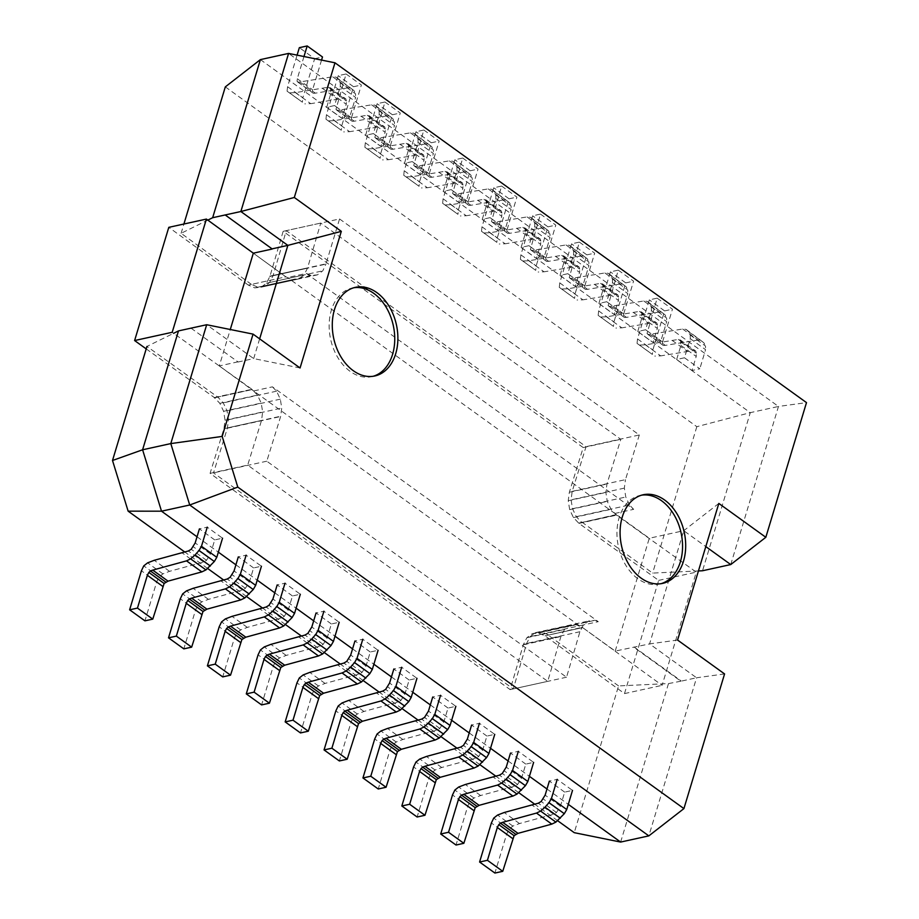 <?xml version="1.0" encoding="UTF-8"?>
<svg xmlns="http://www.w3.org/2000/svg" width="919" height="919" viewBox="0 0 919 919"><rect width="100%" height="100%" fill="white"/><g stroke="black" fill="none" stroke-linecap="round" stroke-linejoin="round"><path stroke-width="0.69" stroke-dasharray="4.59 3.45" d="M525.794 764.103L510.493 753.063L518.316 751.351L533.629 762.379L525.794 764.103L521.555 778.152L517.592 784.493L514.732 786.216L480.614 795.521L473.997 798.071L470.16 801.104L467.805 805.986L456.019 845.032M467.805 805.986L452.493 794.958M470.16 801.104L454.848 790.064M473.997 798.071L458.684 787.032M480.614 795.521L465.313 784.493M514.732 786.216L499.419 775.176M517.592 784.493L502.279 773.453M519.557 781.874L504.244 770.834M521.555 778.152L506.243 767.124M442.625 203.283L443.107 198.803L454.882 159.768L462.716 158.045L452.619 193.427L453.526 194.323L455.594 194.231L488.219 188.9L491.631 189.245L494.135 191.612L495.778 194.897L495.846 198.527L490.068 217.654L482.234 219.365L486.484 205.316L486.059 199.94L483.899 199.32L450.965 204.73L445.049 204.937L442.625 203.283L457.938 214.311L458.409 209.831L470.195 170.796L454.882 159.768M443.107 198.803L458.409 209.831M445.049 204.937L457.938 214.311M450.965 204.73L466.278 215.758L460.362 215.965M483.899 199.32L499.212 210.359L466.278 215.758M486.059 199.94L501.36 210.979L499.212 210.359M486.599 202.008L501.912 213.047L501.36 210.979M486.484 205.316L501.785 216.344L501.912 213.047M482.234 219.365L497.547 230.405L501.785 216.344M490.068 217.654L505.381 228.682L497.547 230.405M495.846 198.527L511.159 209.555L505.381 228.682M495.778 194.897L511.079 205.925L511.159 209.555M494.135 191.612L509.436 202.639L511.079 205.925M491.631 189.245L509.436 202.639M488.219 188.9L503.532 199.928L506.932 200.273M455.594 194.231L470.907 205.27L503.532 199.928M453.526 194.323L468.828 205.362L470.907 205.27M452.619 193.427L468.828 205.362M452.826 190.83L468.127 201.87L467.932 204.466M462.716 158.045L478.029 169.073L468.127 201.87M470.195 170.796L478.029 169.073M481.51 231.301L481.981 226.821L493.767 187.786L501.602 186.063L491.504 221.456L492.412 222.352L494.479 222.26L527.104 216.918L530.516 217.263L533.02 219.63L534.663 222.915L534.732 226.545L528.953 245.672L521.119 247.395L525.369 233.334L524.944 227.969L522.785 227.349L489.85 232.748L483.934 232.955L481.51 231.301L496.823 242.34L497.294 237.86L509.08 198.814L493.767 187.786M481.981 226.821L497.294 237.86M483.934 232.955L496.823 242.34M489.85 232.748L505.163 243.788L499.247 243.994M522.785 227.349L538.097 238.377L505.163 243.788M524.944 227.969L540.246 238.997L538.097 238.377M525.484 230.037L540.797 241.065L540.246 238.997M525.369 233.334L540.671 244.374L540.797 241.065M521.119 247.395L536.432 258.423L540.671 244.374M528.953 245.672L544.266 256.711L536.432 258.423M534.732 226.545L550.044 237.573L544.266 256.711M534.663 222.915L549.964 233.954L550.044 237.573M533.02 219.63L548.321 230.669L549.964 233.954M530.516 217.263L548.321 230.669M527.104 216.918L542.417 227.958L545.817 228.303M494.479 222.26L509.792 233.288L542.417 227.958M492.412 222.352L507.713 233.38L509.792 233.288M491.504 221.456L507.713 233.38M491.699 218.86L507.012 229.888L506.817 232.484M501.602 186.063L516.915 197.103L507.012 229.888M509.08 198.814L516.915 197.103M403.74 175.253L404.222 170.773L416.008 131.739L423.831 130.016L413.734 165.409L414.641 166.305L416.709 166.213L449.334 160.871L452.745 161.216L455.25 163.582L456.892 166.867L456.961 170.497L451.183 189.624L443.349 191.347L447.599 177.298L447.174 171.922L445.014 171.302L412.08 176.701L406.164 176.907L403.74 175.253L419.053 186.293L419.523 181.813L431.31 142.767L416.008 131.739M404.222 170.773L419.523 181.813M406.164 176.907L419.053 186.293M412.08 176.701L427.392 187.74L421.476 187.947M445.014 171.302L460.327 182.33L427.392 187.74M447.174 171.922L462.475 182.95L460.327 182.33M447.714 173.99L463.027 185.018L462.475 182.95M447.599 177.298L462.9 188.326L463.027 185.018M443.349 191.347L458.661 202.375L462.9 188.326M451.183 189.624L466.496 200.664L458.661 202.375M456.961 170.497L472.274 181.525L466.496 200.664M456.892 166.867L472.194 177.907L472.274 181.525M455.25 163.582L470.551 174.621L472.194 177.907M452.745 161.216L470.551 174.621M449.334 160.871L464.646 171.91L468.047 172.255M416.709 166.213L432.022 177.241L464.646 171.91M414.641 166.305L429.943 177.333L432.022 177.241M413.734 165.409L429.943 177.333M413.941 162.812L429.242 173.84L429.047 176.437M423.831 130.016L439.144 141.055L429.242 173.84M431.31 142.767L439.144 141.055M598.166 315.366L598.637 310.898L610.423 271.852L618.257 270.14L608.16 305.522L609.056 306.418L611.135 306.326L643.759 300.984L647.171 301.34L649.664 303.707L651.307 306.992L651.387 310.611L645.609 329.749L637.775 331.46L642.025 317.411L641.6 312.035L639.44 311.415L606.506 316.825L600.589 317.032L598.166 315.366L613.478 326.406L613.949 321.926L625.736 282.891L610.423 271.852M598.637 310.898L613.949 321.926M600.589 317.032L613.478 326.406M606.506 316.825L621.818 327.853L615.902 328.06M639.44 311.415L654.753 322.443L621.818 327.853M641.6 312.035L656.901 323.063L654.753 322.443M642.14 314.103L657.453 325.131L656.901 323.063M642.025 317.411L657.326 328.439L657.453 325.131M637.775 331.46L653.087 342.5L657.326 328.439M645.609 329.749L660.922 340.777L653.087 342.5M651.387 310.611L666.7 321.65L660.922 340.777M651.307 306.992L666.62 318.02L666.7 321.65M649.664 303.707L664.977 314.735L666.62 318.02M647.171 301.34L664.977 314.735M643.759 300.984L659.072 312.023L662.473 312.368M611.135 306.326L626.448 317.365L659.072 312.023M609.056 306.418L624.369 317.457L626.448 317.365M608.16 305.522L624.369 317.457M608.355 302.925L623.668 313.965L623.473 316.561M618.257 270.14L633.57 281.168L623.668 313.965M625.736 282.891L633.57 281.168M637.051 343.396L637.522 338.916L649.308 299.881L657.142 298.158L647.045 333.551L647.941 334.447L650.02 334.355L682.645 329.013L686.045 329.358L688.549 331.725L690.192 335.01L690.272 338.64L684.494 357.767L676.66 359.49L680.91 345.429L680.485 340.053L678.325 339.433L645.391 344.843L639.475 345.05L637.051 343.396L652.364 354.424L652.835 349.955L664.621 310.909L649.308 299.881M637.522 338.916L652.835 349.955M639.475 345.05L652.364 354.424M645.391 344.843L660.704 355.883L654.787 356.078M678.325 339.433L693.638 350.472L660.704 355.883M680.485 340.053L695.786 351.092L693.638 350.472M681.025 342.121L696.338 353.16L695.786 351.092M680.91 345.429L696.211 356.469L696.338 353.16M676.66 359.49L691.973 370.518L696.211 356.469M684.494 357.767L699.807 368.795L691.973 370.518M690.272 338.64L705.574 349.668L699.807 368.795M690.192 335.01L705.505 346.038L705.574 349.668M688.549 331.725L703.862 342.753L705.505 346.038M686.045 329.358L703.862 342.753M682.645 329.013L697.958 340.041L701.358 340.386M650.02 334.355L665.333 345.383L697.958 340.041M647.941 334.447L663.254 345.475L665.333 345.383M647.045 333.551L663.254 345.475M647.24 330.955L662.553 341.983L662.358 344.579M657.142 298.158L672.455 309.198L662.553 341.983M664.621 310.909L672.455 309.198M448.024 708.055L432.723 697.016L440.557 695.304L455.858 706.332L448.024 708.055L443.785 722.104L439.822 728.445L436.962 730.168L402.844 739.473L396.227 742.024L392.39 745.056L390.035 749.938L378.249 788.984M390.035 749.938L374.722 738.91M392.39 745.056L377.077 734.017M396.227 742.024L380.914 730.984M402.844 739.473L387.542 728.445M436.962 730.168L421.649 719.129M439.822 728.445L424.509 717.406M441.786 725.826L426.473 714.787M443.785 722.104L428.472 711.076M364.854 147.235L365.337 142.755L377.123 103.721L384.946 101.998L374.849 137.379L375.756 138.275L377.824 138.183L410.448 132.853L413.86 133.198L416.364 135.564L418.007 138.849L418.076 142.479L412.298 161.606L404.475 163.318L408.714 149.269L408.289 143.892L406.129 143.272L373.194 148.683L367.29 148.889L364.854 147.235L380.167 158.263L380.638 153.783L392.424 114.749L377.123 103.721M365.337 142.755L380.638 153.783M367.29 148.889L380.167 158.263M373.194 148.683L388.507 159.711L382.591 159.917M406.129 143.272L421.442 154.312L388.507 159.711M408.289 143.892L423.602 154.932L421.442 154.312M408.829 145.96L424.141 157L423.602 154.932M408.714 149.269L424.027 160.297L424.141 157M404.475 163.318L419.776 174.357L424.027 160.297M412.298 161.606L427.611 172.634L419.776 174.357M418.076 142.479L433.389 153.507L427.611 172.634M418.007 138.849L433.308 149.877L433.389 153.507M416.364 135.564L431.666 146.592L433.308 149.877M413.86 133.198L431.666 146.592M410.448 132.853L425.761 143.881L429.162 144.226M377.824 138.183L393.137 149.223L425.761 143.881M375.756 138.275L391.057 149.315L393.137 149.223M374.849 137.379L391.057 149.315M375.055 134.783L390.357 145.822L390.161 148.418M384.946 101.998L400.259 113.026L390.357 145.822M392.424 114.749L400.259 113.026M253.61 567.931L238.297 556.903L246.131 555.179L261.433 566.219L253.61 567.931L249.359 581.991L245.396 588.321L242.536 590.044L208.429 599.36L201.801 601.911L197.964 604.932L195.609 609.825L183.823 648.86M195.609 609.825L180.296 598.797M197.964 604.932L182.651 593.904M201.801 601.911L186.5 590.871M208.429 599.36L193.116 588.321M242.536 590.044L227.234 579.016M245.396 588.321L230.095 577.293M247.36 585.713L232.047 574.674M249.359 581.991L234.058 570.952M409.139 680.026L393.837 668.998L401.672 667.274L416.973 678.314L409.139 680.026L404.9 694.086L400.937 700.416L398.076 702.139L363.958 711.455L357.342 713.994L353.505 717.027L351.15 721.92L339.364 760.955M351.15 721.92L335.837 710.881M353.505 717.027L338.192 705.999M357.342 713.994L342.029 702.966M363.958 711.455L348.657 700.416M398.076 702.139L382.775 691.111M400.937 700.416L385.635 689.388M402.901 697.797L387.588 686.769M404.9 694.086L389.587 683.047M486.909 736.073L471.608 725.045L479.431 723.322L494.744 734.361L486.909 736.073L482.67 750.134L478.707 756.463L475.847 758.186L441.729 767.503L435.112 770.042L431.275 773.074L428.92 777.968L417.134 817.002M428.92 777.968L413.607 766.928M431.275 773.074L415.962 762.046M435.112 770.042L419.799 759.014M441.729 767.503L426.427 756.463M475.847 758.186L460.534 747.158M478.707 756.463L463.394 745.435M480.671 753.844L465.359 742.816M482.67 750.134L467.357 739.094M325.969 119.206L326.452 114.726L338.238 75.691L346.072 73.968L335.963 109.361L336.871 110.257L338.939 110.165L371.563 104.823L374.975 105.168L377.479 107.534L379.122 110.82L379.191 114.45L373.413 133.577L365.59 135.3L369.829 121.251L369.404 115.874L367.244 115.254L334.309 120.653L328.405 120.86L325.969 119.206L341.282 130.245L341.753 125.765L353.539 86.731L338.238 75.691M326.452 114.726L341.753 125.765M328.405 120.86L341.282 130.245M334.309 120.653L349.622 131.693L343.706 131.899M367.244 115.254L382.557 126.282L349.622 131.693M369.404 115.874L384.716 126.902L382.557 126.282M369.943 117.942L385.256 128.97L384.716 126.902M369.829 121.251L385.141 132.279L385.256 128.97M365.59 135.3L380.891 146.328L385.141 132.279M373.413 133.577L388.726 144.616L380.891 146.328M379.191 114.45L394.504 125.489L388.726 144.616M379.122 110.82L394.423 121.859L394.504 125.489M377.479 107.534L392.781 118.574L394.423 121.859M374.975 105.168L392.781 118.574M371.563 104.823L386.876 115.863L390.288 116.208M338.939 110.165L354.252 121.193L386.876 115.863M336.871 110.257L352.172 121.285L354.252 121.193M335.963 109.361L352.172 121.285M336.17 106.765L351.472 117.793L351.276 120.389M346.072 73.968L361.374 85.007L351.472 117.793M353.539 86.731L361.374 85.007M146.201 348.898L214.334 397.536L219.848 403.349L223.616 411.31L225.052 420.213L223.937 428.679L210.083 473.354L510.137 689.606L523.393 644.495L526.874 637.729L532.216 633.719L538.58 633.053L545.013 635.845L624.495 693.592L658.682 580.383L578.959 523.393L573.445 517.581L569.677 509.62L568.241 500.717L569.355 492.251L583.209 447.576L283.155 231.324L269.899 276.435L266.418 283.201L261.088 287.21L254.712 287.877L248.291 285.085L285.889 276.837L253.322 253.173L285.889 276.837L292.311 279.629L298.686 278.962L304.017 274.942L307.497 268.187L320.754 223.076L620.807 439.316L606.954 483.991L605.851 492.469L607.275 501.36L611.043 509.321L616.557 515.145L696.28 572.135L662.105 685.344L582.612 627.585L576.179 624.794L569.814 625.46L564.484 629.481L560.992 636.235L547.735 681.347L247.682 465.106L261.536 420.431L262.65 411.953L261.214 403.062L257.458 395.101L251.932 389.277L172.209 332.287M214.219 397.916L251.817 389.656M214.334 397.536L251.932 389.277M219.848 403.349L257.458 395.101M223.616 411.31L261.214 403.062M225.052 420.213L262.65 411.953M223.937 428.679L261.536 420.431M210.083 473.354L247.682 465.106M510.137 689.606L547.735 681.347M523.692 644.713L561.291 636.453M523.393 644.495L560.992 636.235M526.874 637.729L564.484 629.481M532.216 633.719L569.814 625.46M538.58 633.053L576.179 624.794M545.013 635.845L582.612 627.585L615.213 651.089L649.572 643.909L683.747 530.7L705.803 546.587M624.495 693.592L662.105 685.344M658.682 580.383L696.28 572.135M579.073 523.014L616.672 514.766M578.959 523.393L616.557 515.145M573.445 517.581L611.043 509.321M569.677 509.62L607.275 501.36M568.241 500.717L605.851 492.469M569.355 492.251L606.954 483.991M583.209 447.576L620.807 439.316M283.155 231.324L320.754 223.076M269.6 276.217L307.199 267.969M269.899 276.435L307.497 268.187M266.418 283.201L304.017 274.942M261.088 287.21L298.686 278.962M254.712 287.877L292.311 279.629M248.291 285.085L168.797 227.338M331.368 623.978L316.067 612.95L323.902 611.227L339.203 622.266L331.368 623.978L327.13 638.039L323.166 644.368L320.306 646.091L286.188 655.408L279.571 657.947L275.734 660.979L273.38 665.873L261.593 704.907M273.38 665.873L258.067 654.845M275.734 660.979L260.422 649.951M279.571 657.947L264.27 646.919M286.188 655.408L270.887 644.368M320.306 646.091L305.005 635.063M323.166 644.368L307.865 633.34M325.131 641.761L309.818 630.721M327.13 638.039L311.817 626.999M292.483 595.96L277.182 584.921L285.016 583.209L300.318 594.237L292.483 595.96L288.244 610.009L284.281 616.35L281.421 618.073L247.314 627.378L240.686 629.929L236.849 632.961L234.494 637.843L222.708 676.889M234.494 637.843L219.181 626.815M236.849 632.961L221.536 621.922M240.686 629.929L225.385 618.901M247.314 627.378L232.002 616.35M281.421 618.073L266.119 607.034M284.281 616.35L268.98 605.311M286.246 613.731L270.933 602.703M288.244 610.009L272.932 598.981M559.28 287.348L559.751 282.868L571.538 243.834L579.372 242.111L569.275 277.504L570.171 278.4L572.25 278.308L604.874 272.966L608.286 273.311L610.79 275.677L612.422 278.962L612.502 282.592L606.724 301.719L598.889 303.442L603.14 289.382L602.715 284.017L600.555 283.397L567.62 288.796L561.704 289.003L559.28 287.348L574.593 298.376L575.064 293.908L586.85 254.862L571.538 243.834M559.751 282.868L575.064 293.908M561.704 289.003L574.593 298.376M567.62 288.796L582.933 299.835L577.017 300.031M600.555 283.397L615.868 294.425L582.933 299.835M602.715 284.017L618.016 295.045L615.868 294.425M603.255 286.085L618.567 297.113L618.016 295.045M603.14 289.382L618.441 300.421L618.567 297.113M598.889 303.442L614.202 314.47L618.441 300.421M606.724 301.719L622.037 312.747L614.202 314.47M612.502 282.592L627.815 293.62L622.037 312.747M612.422 278.962L627.734 289.99L627.815 293.62M610.79 275.677L626.092 286.717L627.734 289.99M608.286 273.311L626.092 286.717M604.874 272.966L620.187 283.994L623.587 284.35M572.25 278.308L587.563 289.336L620.187 283.994M570.171 278.4L585.483 289.428L587.563 289.336M569.275 277.504L585.483 289.428M569.47 274.907L584.783 285.935L584.587 288.532M579.372 242.111L594.685 253.15L584.783 285.935M586.85 254.862L594.685 253.15M520.395 259.33L520.866 254.85L532.652 215.804L540.487 214.093L530.389 249.474L531.297 250.37L533.365 250.278L565.989 244.948L569.401 245.293L571.905 247.659L573.536 250.944L573.617 254.563L567.839 273.701L560.004 275.413L564.255 261.364L563.829 255.987L561.67 255.367L528.735 260.778L522.819 260.985L520.395 259.33L535.708 270.358L536.179 265.878L547.965 226.844L532.652 215.804M520.866 254.85L536.179 265.878M522.819 260.985L535.708 270.358M528.735 260.778L544.048 271.806L538.132 272.013M561.67 255.367L576.983 266.395L544.048 271.806M563.829 255.987L579.131 267.027L576.983 266.395M564.369 258.055L579.682 269.083L579.131 267.027M564.255 261.364L579.556 272.392L579.682 269.083M560.004 275.413L575.317 286.452L579.556 272.392M567.839 273.701L583.151 284.729L575.317 286.452M573.617 254.563L588.93 265.602L583.151 284.729M573.536 250.944L588.849 261.972L588.93 265.602M571.905 247.659L587.207 258.687L588.849 261.972M569.401 245.293L587.207 258.687M565.989 244.948L581.302 255.976L584.702 256.321M533.365 250.278L548.677 261.318L581.302 255.976M531.297 250.37L546.598 261.41L548.677 261.318M530.389 249.474L546.598 261.41M530.585 246.878L545.897 257.917L545.702 260.514M540.487 214.093L555.8 225.121L545.897 257.917M547.965 226.844L555.8 225.121M303.982 56.53L297.285 78.747L297.078 81.331L297.986 82.228L332.678 76.805L336.09 77.15L338.594 79.516L340.237 82.802L340.306 86.432L334.539 105.559L326.704 107.27L330.943 93.221L330.518 87.845L328.37 87.225L295.424 92.635L289.519 92.842L287.084 91.188L287.567 86.708L297.09 55.14M287.567 86.708L302.868 97.736L314.654 58.701L299.353 47.673M287.084 91.188L302.397 102.216L302.868 97.736M289.519 92.842L302.397 102.216M295.424 92.635L310.737 103.663L304.821 103.87M328.37 87.225L343.672 98.264L310.737 103.663M330.518 87.845L345.831 98.884L343.672 98.264M331.058 89.913L346.371 100.952L345.831 98.884M330.943 93.221L346.256 104.261L346.371 100.952M326.704 107.27L342.006 118.31L346.256 104.261M334.539 105.559L349.84 116.587L342.006 118.31M340.306 86.432L355.619 97.46L349.84 116.587M340.237 82.802L355.538 93.83L355.619 97.46M338.594 79.516L353.907 90.544L355.538 93.83M336.09 77.15L353.907 90.544M332.678 76.805L347.991 87.833L351.403 88.178M300.053 82.136L315.366 93.175L347.991 87.833M297.986 82.228L313.287 93.267L315.366 93.175M297.078 81.331L313.287 93.267M297.285 78.747L312.586 89.775L312.391 92.371M321.558 60.091L312.586 89.775M314.654 58.701L322.489 56.978M370.254 652.008L354.952 640.968L362.787 639.256L378.088 650.284L370.254 652.008L366.015 666.057L362.052 672.398L359.191 674.121L325.073 683.426L318.456 685.976L314.62 689.009L312.265 693.891L300.479 732.937M312.265 693.891L296.952 682.863M314.62 689.009L299.307 677.969M318.456 685.976L303.144 674.937M325.073 683.426L309.772 672.398M359.191 674.121L343.89 663.081M362.052 672.398L346.75 661.358M364.016 669.779L348.703 658.751M366.015 666.057L350.702 655.029M214.724 539.913L199.412 528.884L207.246 527.161L222.547 538.189L214.724 539.913L210.474 553.962L206.511 560.303L203.65 562.026L169.544 571.331L162.916 573.881L159.079 576.914L156.724 581.807L144.938 620.842M156.724 581.807L141.411 570.768M159.079 576.914L143.766 565.874M162.916 573.881L147.614 562.853M169.544 571.331L154.231 560.303M203.65 562.026L188.349 550.986M206.511 560.303L191.209 549.275M208.475 557.684L193.162 546.656M210.474 553.962L195.173 542.934M564.68 792.121L549.367 781.093L557.201 779.369L572.514 790.397L564.68 792.121L560.441 806.17L556.477 812.511L553.617 814.234L519.499 823.55L512.882 826.089L509.046 829.122L506.691 834.015L494.904 873.05M506.691 834.015L491.378 822.976M509.046 829.122L493.733 818.094M512.882 826.089L497.57 815.061M519.499 823.55L504.198 812.511M553.617 814.234L538.304 803.206M556.477 812.511L541.165 801.483M558.442 809.892L543.129 798.864M560.441 806.17L545.128 795.142M353.804 287.75A45.364 32.085 77.6 0 0 352.218 288.038A45.364 32.085 77.6 0 0 331.334 310.289A45.364 32.085 77.6 0 0 337.997 357.859A45.364 32.085 77.6 0 0 371.678 376.664A45.364 32.085 77.6 0 0 373.229 376.262M641.611 495.169A45.364 32.085 77.6 0 0 640.026 495.456A45.364 32.085 77.6 0 0 619.142 517.707A45.364 32.085 77.6 0 0 625.805 565.277A45.364 32.085 77.6 0 0 659.486 584.082A45.364 32.085 77.6 0 0 661.037 583.68M730.743 564.565L778.473 406.462L806.491 402.614M718.83 503.428L683.747 530.7L649.285 538.258L615.213 651.089M677.579 640.049L649.572 643.909L696.568 677.774L680.899 681.209L633.903 647.344M724.574 673.926L696.568 677.774L648.837 835.876M300.065 367.979L253.678 358.594L206.683 324.729M259.64 338.858L253.678 358.594L238.01 362.029M260.399 59.609L750.283 412.654L778.473 406.462L288.589 53.417M225.316 86.88L696.82 426.692L750.283 412.654L702.541 570.756M616.373 514.548L581.796 522.497L576.27 516.673L572.514 508.712L571.078 499.821L572.192 491.343L586.046 446.668L286.291 230.635L273.035 275.746L269.554 282.512L264.212 286.521L257.848 287.188L251.415 284.396L285.889 276.837L287.509 277.538L649.285 538.258M698.44 570.952L652.628 573.077L581.911 522.107M620.635 842.068L668.481 683.587L618.567 685.907L574.249 832.671M680.899 681.209L668.481 683.587M197.022 536.776L218.343 552.147M235.907 564.806L257.228 580.165M274.792 592.824L296.113 608.194M313.678 620.853L334.998 636.212M352.563 648.871L373.884 664.242M391.448 676.901L412.769 692.26M430.333 704.919L451.654 720.278M469.218 732.948L490.528 748.307M508.104 760.966L529.413 776.325M546.989 788.996L568.298 804.355M238.078 361.81L219.285 365.934L230.278 329.507M634.018 646.965L681.013 680.83M696.82 426.692L652.628 573.077M579.475 625.793L253.633 390.966L272.426 386.842L598.28 621.669L579.475 625.793L582.612 627.585L548.138 635.155L582.726 627.206M219.285 365.934L253.633 390.966M557.569 820.656L534.72 804.194M518.684 792.626L495.846 776.164M479.798 764.608L456.961 748.146M440.913 736.578L418.076 720.117M402.028 708.56L379.191 692.099M363.143 680.542L340.306 664.069M324.258 652.513L301.421 636.051M285.372 624.495L262.535 608.033M246.487 596.465L223.65 580.004M207.602 568.447L184.765 551.986M548.252 634.765L541.831 631.985L535.455 632.64L530.125 636.66L526.644 643.426L513.273 688.917L213.518 472.883L227.372 428.208L228.486 419.742L227.05 410.839L223.283 402.878L217.769 397.065L146.948 346.429L173.622 333.31M251.415 284.396L181.1 233.311L207.809 220.112M181.1 233.311L183.903 224.018M581.796 522.497L616.258 514.927M614.868 513.457L633.662 509.333L306.303 273.414L287.509 277.538M618.567 685.907L548.138 635.155M272.736 275.528L326.004 263.845L339.559 218.952L286.291 230.635M339.559 218.952L639.314 434.974L586.046 446.668M639.314 434.974L625.46 479.649L572.192 491.343M272.426 386.842L276.55 391.184L280.318 399.156L281.742 408.047L280.64 416.514L266.786 461.2L566.541 677.223L579.912 631.732L583.393 624.966L588.723 620.957L595.098 620.291L598.28 621.669M541.831 631.985L595.098 620.291M576.27 516.673L629.538 504.979L633.662 509.333M306.303 273.414L311.116 275.493L317.48 274.838L322.81 270.818L326.004 263.845M629.538 504.979L625.782 497.018L624.346 488.127L625.46 479.649M266.786 461.2L213.518 472.883M227.073 427.99L280.341 416.307M566.541 677.223L513.273 688.917M579.912 631.732L526.644 643.426M252.231 389.495L217.769 397.065M273.035 275.746L326.302 264.052M624.346 488.127L571.078 499.821M311.116 275.493L257.848 287.188M535.455 632.64L588.723 620.957M572.514 508.712L625.782 497.018M227.372 428.208L280.64 416.514M583.393 624.966L530.125 636.66M276.55 391.184L223.283 402.878M269.554 282.512L322.81 270.818M317.48 274.838L264.212 286.521M228.486 419.742L281.742 408.047M280.318 399.156L227.05 410.839M508.345 787.974L493.043 776.946M477.754 200.308L493.066 211.336M516.639 228.326L531.952 239.365M438.868 172.278L454.181 183.318M633.294 312.403L648.607 323.431M672.18 340.421L687.481 351.46M430.574 731.926L415.273 720.898M399.983 144.26L415.296 155.288M236.16 591.813L220.847 580.785M391.689 703.908L376.388 692.869M469.46 759.956L454.158 748.916M361.098 116.231L376.411 127.27M313.93 647.861L298.618 636.833M275.045 619.831L259.732 608.803M594.409 284.373L609.722 295.413M555.524 256.355L570.837 267.383M322.213 88.213L337.526 99.241M352.804 675.879L337.503 664.851M197.275 563.795L181.962 552.756M547.23 816.003L531.929 804.964M191.014 328.163L238.044 361.925M371.678 376.664L374.814 375.974M659.486 584.082L662.622 583.393M352.218 288.038L355.354 287.348M640.026 495.456L643.162 494.767"/><path stroke-width="1.38" d="M510.493 753.063L506.243 767.124L502.279 773.453L499.419 775.176L465.313 784.493L458.684 787.032L454.848 790.064L452.493 794.958L440.706 833.992L456.019 845.032L463.854 843.309L475.203 807.64L479.121 805.331L512.917 796.084L517.029 794.085L525.427 785.688L527.851 781.506L533.629 762.379M527.851 781.506L512.549 770.478L518.316 751.351M525.427 785.688L510.114 774.648L512.549 770.478M521.429 790.214L506.116 779.174L510.114 774.648M517.029 794.085L501.728 783.057L506.116 779.174M512.917 796.084L497.616 785.056L501.728 783.057M479.121 805.331L463.808 794.292L497.616 785.056M476.812 806.204L461.499 795.165L463.808 794.292M475.203 807.64L459.891 796.612L461.499 795.165M473.744 810.512L458.443 799.484L459.891 796.612M463.854 843.309L448.541 832.269L458.443 799.484M440.706 833.992L448.541 832.269M432.723 697.016L428.472 711.076L424.509 717.406L421.649 719.129L387.542 728.445L380.914 730.984L377.077 734.017L374.722 738.91L362.936 777.945L378.249 788.984L386.083 787.261L397.433 751.604L401.35 749.284L435.147 740.036L439.271 738.037L447.656 729.64L450.08 725.459L455.858 706.332M450.08 725.459L434.779 714.431L440.557 695.304M447.656 729.64L432.344 718.612L434.779 714.431M443.659 734.166L428.346 723.127L432.344 718.612M439.271 738.037L423.958 727.009L428.346 723.127M435.147 740.036L419.845 729.008L423.958 727.009M401.35 749.284L386.037 738.244L419.845 729.008M399.041 750.157L383.728 739.117L386.037 738.244M397.433 751.604L382.12 740.565L383.728 739.117M395.986 754.465L380.673 743.437L382.12 740.565M386.083 787.261L370.771 776.233L380.673 743.437M362.936 777.945L370.771 776.233M238.297 556.903L234.058 570.952L230.095 577.293L227.234 579.016L193.116 588.321L186.5 590.871L182.651 593.904L180.296 598.797L168.51 637.832L183.823 648.86L191.657 647.148L203.007 611.48L206.924 609.159L240.732 599.923L244.845 597.924L253.23 589.527L255.666 585.346L261.433 566.219M255.666 585.346L240.353 574.306L246.131 555.179M253.23 589.527L237.918 578.488L240.353 574.306M249.233 594.042L233.92 583.014L237.918 578.488M244.845 597.924L229.532 586.896L233.92 583.014M240.732 599.923L225.419 588.884L229.532 586.896M206.924 609.159L191.623 598.131L225.419 588.884M204.615 610.032L189.303 599.004L191.623 598.131M203.007 611.48L187.694 600.452L189.303 599.004M201.56 614.351L186.247 603.323L187.694 600.452M191.657 647.148L176.345 636.109L186.247 603.323M168.51 637.832L176.345 636.109M393.837 668.998L389.587 683.047L385.635 689.388L382.775 691.111L348.657 700.416L342.029 702.966L338.192 705.999L335.837 710.881L324.051 749.927L339.364 760.955L347.198 759.232L358.548 723.575L362.465 721.254L396.273 712.018L400.385 710.019L408.771 701.611L411.195 697.441L416.973 678.314M411.195 697.441L395.894 686.401L401.672 667.274M408.771 701.611L393.458 690.583L395.894 686.401M404.774 706.137L389.461 695.109L393.458 690.583M400.385 710.019L385.072 698.991L389.461 695.109M396.273 712.018L380.96 700.979L385.072 698.991M362.465 721.254L347.152 710.226L380.96 700.979M360.156 722.127L344.843 711.099L347.152 710.226M358.548 723.575L343.235 712.547L344.843 711.099M357.1 726.447L341.788 715.419L343.235 712.547M347.198 759.232L331.885 748.204L341.788 715.419M324.051 749.927L331.885 748.204M471.608 725.045L467.357 739.094L463.394 745.435L460.534 747.158L426.427 756.463L419.799 759.014L415.962 762.046L413.607 766.928L401.821 805.974L417.134 817.002L424.969 815.279L436.318 779.622L440.235 777.302L474.032 768.066L478.156 766.067L486.542 757.658L488.965 753.488L494.744 734.361M488.965 753.488L473.664 742.449L479.431 723.322M486.542 757.658L471.229 746.63L473.664 742.449M482.544 762.184L467.231 751.156L471.229 746.63M478.156 766.067L462.843 755.027L467.231 751.156M474.032 768.066L458.73 757.026L462.843 755.027M440.235 777.302L424.923 766.274L458.73 757.026M437.926 778.175L422.614 767.147L424.923 766.274M436.318 779.622L421.005 768.594L422.614 767.147M434.859 782.494L419.558 771.455L421.005 768.594M424.969 815.279L409.656 804.251L419.558 771.455M401.821 805.974L409.656 804.251M206.396 219.078L168.797 227.338L134.611 340.547L172.209 332.287L206.396 219.078L253.322 253.173L272.127 249.049M134.611 340.547L146.201 348.898M316.067 612.95L311.817 626.999L307.865 633.34L305.005 635.063L270.887 644.368L264.27 646.919L260.422 649.951L258.067 654.845L246.281 693.879L261.593 704.907L269.428 703.196L280.777 667.527L284.695 665.207L318.502 655.971L322.615 653.972L331.001 645.575L333.436 641.393L339.203 622.266M333.436 641.393L318.123 630.354L323.902 611.227M331.001 645.575L315.688 634.535L318.123 630.354M327.003 650.089L311.69 639.061L315.688 634.535M322.615 653.972L307.302 642.944L311.69 639.061M318.502 655.971L303.19 644.931L307.302 642.944M284.695 665.207L269.382 654.179L303.19 644.931M282.386 666.08L267.073 655.052L269.382 654.179M280.777 667.527L265.465 656.499L267.073 655.052M279.33 670.399L264.017 659.371L265.465 656.499M269.428 703.196L254.115 692.156L264.017 659.371M246.281 693.879L254.115 692.156M277.182 584.921L272.932 598.981L268.98 605.311L266.119 607.034L232.002 616.35L225.385 618.901L221.536 621.922L219.181 626.815L207.395 665.85L222.708 676.889L230.543 675.166L241.892 639.509L245.81 637.189L279.617 627.941L283.73 625.954L292.116 617.545L294.551 613.364L300.318 594.237M294.551 613.364L279.238 602.336L285.016 583.209M292.116 617.545L276.803 606.517L279.238 602.336M288.118 622.071L272.805 611.032L276.803 606.517M283.73 625.954L268.417 614.914L272.805 611.032M279.617 627.941L264.304 616.913L268.417 614.914M245.81 637.189L230.497 626.149L264.304 616.913M243.501 638.062L228.188 627.022L230.497 626.149M241.892 639.509L226.579 628.47L228.188 627.022M240.445 642.381L225.132 631.342L226.579 628.47M230.543 675.166L215.23 664.138L225.132 631.342M207.395 665.85L215.23 664.138M297.09 55.14L299.353 47.673L307.187 45.95L303.982 56.53M307.187 45.95L322.489 56.978L321.558 60.091M354.952 640.968L350.702 655.029L346.75 661.358L343.89 663.081L309.772 672.398L303.144 674.937L299.307 677.969L296.952 682.863L285.166 721.897L300.479 732.937L308.313 731.214L319.663 695.557L323.58 693.236L357.388 683.989L361.5 681.99L369.886 673.593L372.321 669.411L378.088 650.284M372.321 669.411L357.009 658.383L362.787 639.256M369.886 673.593L354.573 662.565L357.009 658.383M365.888 678.119L350.576 667.079L354.573 662.565M361.5 681.99L346.187 670.962L350.576 667.079M357.388 683.989L342.075 672.961L346.187 670.962M323.58 693.236L308.267 682.197L342.075 672.961M321.271 694.109L305.958 683.07L308.267 682.197M319.663 695.557L304.35 684.517L305.958 683.07M318.215 698.417L302.902 687.389L304.35 684.517M308.313 731.214L293 720.186L302.902 687.389M285.166 721.897L293 720.186M199.412 528.884L195.173 542.934L191.209 549.275L188.349 550.986L154.231 560.303L147.614 562.853L143.766 565.874L141.411 570.768L129.625 609.802L144.938 620.842L152.772 619.119L164.122 583.462L168.039 581.141L201.847 571.894L205.959 569.906L214.345 561.498L216.781 557.316L222.547 538.189M216.781 557.316L201.468 546.288L207.246 527.161M214.345 561.498L199.032 550.47L201.468 546.288M210.348 566.024L195.035 554.984L199.032 550.47M205.959 569.906L190.647 558.867L195.035 554.984M201.847 571.894L186.534 560.866L190.647 558.867M168.039 581.141L152.738 570.113L186.534 560.866M165.73 582.014L150.417 570.975L152.738 570.113M164.122 583.462L148.821 572.422L150.417 570.975M162.674 586.333L147.362 575.294L148.821 572.422M152.772 619.119L137.459 608.091L147.362 575.294M129.625 609.802L137.459 608.091M549.367 781.093L545.128 795.142L541.165 801.483L538.304 803.206L504.198 812.511L497.57 815.061L493.733 818.094L491.378 822.976L479.592 862.022L494.904 873.05L502.739 871.327L514.089 835.67L518.006 833.349L551.802 824.113L555.915 822.114L564.312 813.706L566.736 809.536L572.514 790.397M566.736 809.536L551.434 798.496L557.201 779.369M564.312 813.706L548.999 802.678L551.434 798.496M560.314 818.232L545.001 807.204L548.999 802.678M555.915 822.114L540.613 811.075L545.001 807.204M551.802 824.113L536.501 813.074L540.613 811.075M518.006 833.349L502.693 822.321L536.501 813.074M515.697 834.222L500.384 823.194L502.693 822.321M514.089 835.67L498.776 824.642L500.384 823.194M512.63 838.542L497.328 827.502L498.776 824.642M502.739 871.327L487.426 860.299L497.328 827.502M479.592 862.022L487.426 860.299M395.698 353.735A45.364 32.085 -102.4 0 1 374.814 375.974A45.364 32.085 -102.4 0 1 341.121 357.169A45.364 32.085 -102.4 0 1 334.47 309.6A45.364 32.085 -102.4 0 1 355.354 287.348A45.364 32.085 -102.4 0 1 389.036 306.153A45.364 32.085 -102.4 0 1 395.698 353.735M373.229 376.262A45.364 32.085 77.6 0 0 392.562 354.412A45.364 32.085 77.6 0 0 386.462 307.773A45.364 32.085 77.6 0 0 353.804 287.75M683.506 561.153A45.364 32.085 -102.4 0 1 662.622 583.393A45.364 32.085 -102.4 0 1 628.929 564.588A45.364 32.085 -102.4 0 1 622.278 517.018A45.364 32.085 -102.4 0 1 643.162 494.767A45.364 32.085 -102.4 0 1 676.844 513.572A45.364 32.085 -102.4 0 1 683.506 561.153M661.037 583.68A45.364 32.085 77.6 0 0 680.37 561.831A45.364 32.085 77.6 0 0 674.27 515.191A45.364 32.085 77.6 0 0 641.611 495.169M718.83 503.428L765.826 537.293L806.491 402.614L334.976 62.802L294.31 197.482L341.317 231.358L300.065 367.979L253.058 334.114L222.18 436.422L237.791 487.093L683.92 808.605L724.574 673.926L677.579 640.049L718.83 503.428M765.826 537.293L730.743 564.565L702.541 570.756L698.44 570.952M705.803 546.587L730.743 564.565M683.92 808.605L648.837 835.876L620.635 842.068L568.298 804.355M237.791 487.093L189.716 505.002L648.837 835.876M222.18 436.422L170.796 443.59L189.716 505.002L161.514 511.194L197.022 536.776M206.683 324.729L170.796 443.59L142.594 449.782L161.514 511.194L128.132 511.159L112.509 460.488L142.594 449.782L178.481 330.909L206.683 324.729L253.058 334.114M341.317 231.358L287.854 245.384L259.64 338.858M294.31 197.482L240.858 211.519L287.854 245.384L272.196 248.831M334.976 62.802L288.589 53.417L240.858 211.519L225.189 214.954L272.162 248.934M218.343 552.147L235.907 564.806M257.228 580.165L274.792 592.824M296.113 608.194L313.678 620.853M334.998 636.212L352.563 648.871M373.884 664.242L391.448 676.901M412.769 692.26L430.333 704.919M451.654 720.278L469.218 732.948M490.528 748.307L508.104 760.966M529.413 776.325L546.989 788.996M230.278 329.507L253.322 253.173M288.589 53.417L260.399 59.609L212.657 217.711L225.189 214.954M557.569 820.656L574.249 832.671L620.635 842.068M534.72 804.194L518.684 792.626M495.846 776.164L479.798 764.608M456.961 748.146L440.913 736.578M418.076 720.117L402.028 708.56M379.191 692.099L363.143 680.542M340.306 664.069L324.258 652.513M301.421 636.051L285.372 624.495M262.535 608.033L246.487 596.465M223.65 580.004L207.602 568.447M184.765 551.986L128.132 511.159M173.622 333.31L178.481 330.909M112.509 460.488L146.948 346.429M207.809 220.112L212.657 217.711M183.903 224.018L225.316 86.88L260.399 59.609"/></g></svg>
